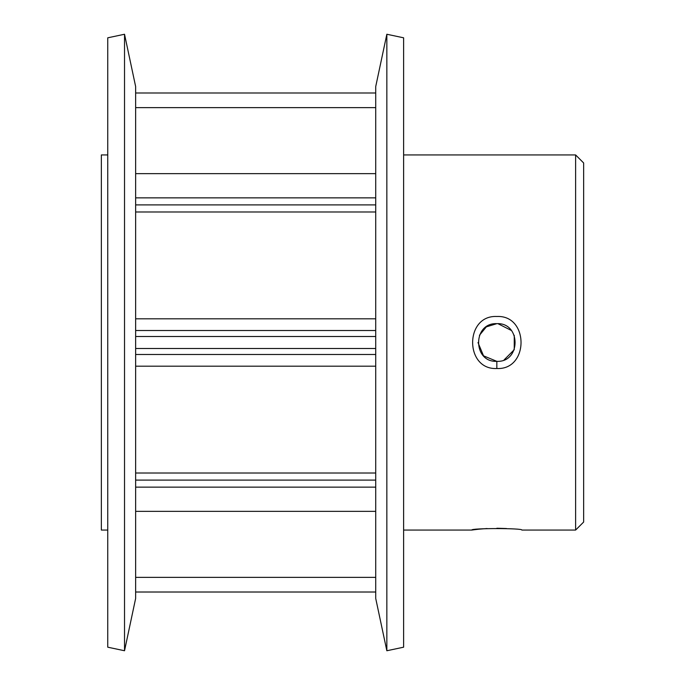<?xml version="1.0" encoding="UTF-8"?>
<svg xmlns="http://www.w3.org/2000/svg" width="685" height="685" viewBox="0 0 685 685"><rect width="100%" height="100%" fill="white"/><g stroke="black" fill="none" stroke-linecap="round" stroke-linejoin="round"><path stroke-width="1.03" d="M473.618 529.813L471.828 530.062C470.304 528.092 523.417 528.101 521.85 530.062L575.614 530.062L575.614 154.938L403.619 154.938M496.865 316.487C529.111 314.894 529.077 370.148 496.839 368.513C464.584 370.123 464.541 314.877 496.865 316.487M496.839 368.513L496.839 361.346C521.114 362.536 521.148 322.498 496.856 323.654C472.513 322.498 472.564 362.519 496.839 361.346L483.516 355.823L477.993 342.526M575.614 154.938L583.654 162.97L583.654 522.03L575.614 530.062M496.856 323.654L486.359 326.848L479.431 335.299M107.751 530.062L101.346 530.062L101.346 154.938L107.751 154.938M471.828 530.062L403.619 530.062M403.619 647.188L403.619 37.812L386.845 34.25L386.845 650.75L403.619 647.188M386.845 650.75L375.722 598.45L375.722 86.55L386.845 34.25M135.639 598.45L135.639 86.55L124.524 34.25L124.524 650.75L135.639 598.45M124.524 650.75L107.751 647.188L107.751 37.812L124.524 34.25M506.523 528.529L496.848 528.255M487.078 528.529L479.235 529.154M478.952 529.18L473.806 529.788M504.1 359.89L514.238 349.727L514.255 335.316M511.335 330.461L497.986 323.697M375.722 592.011L135.639 592.011M375.722 92.989L135.639 92.989M135.639 511.353L375.722 511.353M135.639 577.369L375.722 577.369M375.722 473.018L135.639 473.018M375.722 366.192L135.639 366.192M375.722 318.808L135.639 318.808M375.722 211.982L135.639 211.982M375.722 173.648L135.639 173.648M375.722 107.631L135.639 107.631M375.722 204.901L135.639 204.901M135.639 348.494L375.722 348.494M375.722 336.506L135.639 336.506M135.639 480.099L375.722 480.099M375.722 487.138L135.639 487.138M375.722 354.487L135.639 354.487M135.639 330.512L375.722 330.512M135.639 197.862L375.722 197.862"/></g></svg>
